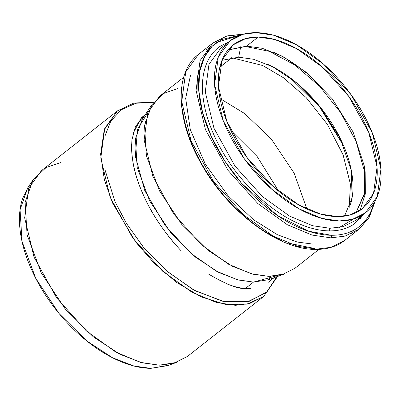 <?xml version="1.0" encoding="UTF-8"?>
<svg xmlns="http://www.w3.org/2000/svg" width="401" height="401" viewBox="0 0 401 401"><rect width="100%" height="100%" fill="white"/><g stroke="black" fill="none" stroke-linecap="round" stroke-linejoin="round"><path stroke-width="0.6" d="M184.004 77.047L159.648 96.2L147.829 112.47L144.124 139.954L152.836 176.335L173.768 214.059L201.307 244.675L228.57 264.249L251.417 273.798L268.84 276.384L282.013 274.735L294.971 268.249L319.006 249.342M250.981 288.535C244.154 288.905 236.866 287.642 229.121 284.74L227.192 283.988M180.625 250.294C163.548 231.638 150.971 212.831 142.901 193.868C134.275 174.911 130.631 156.881 131.969 139.779L135.468 126.475L144.701 114.937M277.332 275.758L267.046 291.798L248.901 301.502L223.743 301.477L194.936 290.69L167.072 271.337L143.779 247.628L126.551 223.583L115.087 201.743L105.017 169.929L104.962 135.904L110.876 121.027L121.328 109.689L135.929 103.232L153.573 102.32L135.819 103.257L121.182 109.794L110.756 121.222L104.907 136.155L105.057 170.129L115.087 201.743L126.33 223.217L143.192 246.921L166.049 270.454L193.563 289.938L222.289 301.176L247.688 301.773L266.269 292.524L276.986 276.675M277.602 276.449L263.602 296.534L249.622 303.532L235.397 305.316L216.59 302.524L191.929 292.219L162.5 271.091L132.776 238.039L110.18 197.317L100.771 158.044L104.771 128.38L117.533 110.821L104.275 129.688L100.616 154.275L104.375 179.753L112.561 202.986L135.789 242.114L153.999 263.051L176.295 282.214L201.066 296.835L225.663 304.489L247.206 304.138L263.602 296.534L187.493 356.399L173.508 363.396L159.287 365.176L142.099 362.815L119.894 354.253L93.288 336.8L65.233 308.986L41.258 272.891L27.113 234.851L25.103 202.39L33.007 179.869L46.12 167.528L61.012 162.49M145.418 102.039L145.743 102.039M153.763 102.08L133.864 103.047L117.533 110.821L41.423 170.681L28.661 188.244L24.662 217.908L34.065 257.181L56.661 297.903L86.39 330.955L115.814 352.083L140.48 362.389L159.287 365.176L176.585 362.414L167.633 365.652L150.781 368.344C140.701 368.253 129.899 365.657 118.37 360.549C106.846 355.441 95.468 348.213 84.245 338.865C73.027 329.517 62.812 318.76 53.604 306.595C44.396 294.424 36.897 281.778 31.103 268.645C25.313 255.517 21.669 242.901 20.175 230.806C18.682 218.705 19.448 208.049 22.481 198.826L28.471 186.711M168.741 365.251L150.781 368.344L134.039 366.043L112.405 357.702L86.481 340.695L59.147 313.597L35.789 278.429L22.01 241.372L20.05 209.743L27.749 187.798L33.007 179.869M147.568 113.142L146.816 113.568M145.493 114.31L141.187 118.019L133.077 133.508M131.608 144.33L131.563 148.3C132.044 162.465 135.623 177.192 142.305 192.485C148.841 207.898 158.205 223.267 170.39 238.595L174.931 244.024M208.169 273.833C225.848 284.279 238.254 289.161 245.382 288.479L253.502 282.093L237.317 279.738L216.174 271.081L190.911 253.347L165.077 225.452L144.771 190.59L135.338 156.159L137.518 129.287L147.748 112.676M276.159 275.933L253.502 282.093L245.382 288.479L248.224 288.605M151.854 104.711L142.375 119.022L135.418 138.841L137.187 167.407L149.633 200.881L170.736 232.645L195.422 257.121L218.836 272.485L238.374 280.013L253.502 282.093L268.725 279.662L284.865 273.823L268.84 276.384L252.916 274.194L232.349 266.264L207.698 250.089L181.708 224.324L159.498 190.886L146.39 155.648L144.53 125.578L151.854 104.711L163.854 93.363L177.498 88.656M281.843 240.585C270.179 235.417 258.67 228.104 247.322 218.65C235.968 209.192 225.633 198.31 216.319 186.004C207.006 173.693 199.417 160.901 193.558 147.613C187.698 134.33 184.014 121.568 182.505 109.333M373.657 203.688L372.84 206.415C369.772 215.743 364.649 222.906 357.471 227.908C350.294 232.906 341.607 235.362 331.411 235.272C321.216 235.181 310.284 232.555 298.625 227.387C286.961 222.219 275.457 214.906 264.104 205.447C252.75 195.994 242.415 185.112 233.101 172.801C223.788 160.495 216.199 147.698 210.34 134.415C204.48 121.132 200.796 108.37 199.287 96.135C197.773 83.894 198.555 73.112 201.618 63.784C204.685 54.451 209.808 47.288 216.986 42.29L240.931 34.942L221.407 39.639L212.249 46.205L204.635 56.571L199.723 71.248L198.731 90.235L202.6 112.741L211.583 137.162L225.056 161.382L241.638 183.342L277.407 215.487L308.494 231.197L331.411 235.272A1.89 1.419 90.5 0 1 330.9 237.863L312.068 235.066L287.362 224.745L257.888 203.583L228.114 170.475L205.482 129.688L196.064 90.355L200.069 60.646L212.851 43.057L226.856 36.045L242.976 34.306M228.7 41.894L220.064 46.356C213.202 51.138 208.304 57.99 205.372 66.907C202.44 75.829 201.698 86.14 203.142 97.839C204.585 109.543 208.109 121.744 213.713 134.445C219.312 147.147 226.565 159.382 235.472 171.152C244.379 182.916 254.259 193.322 265.116 202.365C275.968 211.407 286.976 218.4 298.123 223.342C309.276 228.279 319.722 230.796 329.472 230.881C339.221 230.966 347.527 228.62 354.394 223.838L364.023 213.939M243.928 34.05L226.911 35.93L212.851 43.057L198.52 54.33L185.738 71.919L181.733 101.628L191.152 140.962L213.783 181.748L243.557 214.856L273.031 236.019L297.737 246.339L316.569 249.136L330.815 247.352L344.825 240.339L330.815 247.352L316.569 249.136L297.737 246.339L273.031 236.019L243.557 214.856L213.783 181.748L191.152 140.962L181.733 101.628L185.738 71.919L198.52 54.33C174.174 72.601 175.859 119.653 201.172 163.573C227.487 211.397 278.65 249.958 315.838 249.397C327.281 249.477 336.94 246.46 344.825 240.339L359.156 229.066L345.151 236.079L330.9 237.863L345.151 236.079L359.156 229.066L369.396 217.071L375.231 200.966M374.76 201.838L368.599 218.264L359.156 229.066M256.234 32.656C246.65 32.571 238.485 34.877 231.738 39.579C224.991 44.275 220.179 51.012 217.297 59.779C214.415 68.551 213.683 78.686 215.101 90.19C216.525 101.689 219.989 113.683 225.492 126.17C231.001 138.656 238.134 150.686 246.886 162.25C255.643 173.818 265.357 184.049 276.023 192.936C286.695 201.828 297.512 208.7 308.474 213.558C319.437 218.415 329.707 220.886 339.291 220.971C348.875 221.056 357.04 218.745 363.787 214.049C370.534 209.347 375.346 202.615 378.228 193.843C381.11 185.077 381.842 174.941 380.424 163.438C379.005 151.934 375.542 139.939 370.033 127.453C364.524 114.967 357.396 102.942 348.639 91.373C339.883 79.804 330.168 69.579 319.502 60.686C308.83 51.799 298.013 44.927 287.051 40.07C276.088 35.213 265.818 32.742 256.234 32.656L273.657 35.243L296.504 44.787L323.767 64.361L351.306 94.982L372.238 132.706L380.95 169.087L377.246 196.565L365.421 212.836L352.469 219.322L339.291 220.971L321.868 218.385L299.021 208.836L271.758 189.262L244.224 158.646L223.292 120.922L214.575 84.541L218.279 57.057L230.104 40.787L243.056 34.306L256.234 32.656M258.174 37.047C267.307 37.128 277.101 39.483 287.552 44.115C298.003 48.742 308.314 55.298 318.484 63.769C328.66 72.245 337.918 81.994 346.269 93.027C354.614 104.054 361.411 115.518 366.664 127.423C371.912 139.327 375.216 150.761 376.569 161.728C377.922 172.696 377.226 182.36 374.479 190.721C371.727 199.076 367.141 205.497 360.71 209.979C354.273 214.46 346.489 216.66 337.356 216.58C328.218 216.495 318.424 214.144 307.973 209.512C297.522 204.881 287.211 198.33 277.041 189.853C266.865 181.377 257.607 171.628 249.262 160.6C240.911 149.573 234.114 138.104 228.866 126.2C223.613 114.295 220.309 102.862 218.956 91.894C217.603 80.927 218.299 71.268 221.046 62.907C223.798 54.546 228.385 48.125 234.821 43.644C241.252 39.163 249.036 36.967 258.174 37.047L274.78 39.509L296.565 48.611L322.554 67.273L348.81 96.466L368.765 132.43L377.07 167.112L373.537 193.312L362.268 208.826L349.918 215.006L337.356 216.58L320.745 214.114L298.961 205.011L272.971 186.35L246.72 157.157L226.76 121.192L218.455 86.511L221.989 60.31L233.257 44.802L245.607 38.616L258.174 37.047L246.655 46.105L227.999 49.965L246.655 46.105L258.174 37.047M220.796 48.11L208.971 64.381L205.267 91.864L213.979 128.24L234.911 165.964L262.449 196.585L289.712 216.159L312.559 225.708L329.983 228.289L343.161 226.64L356.113 220.159L343.161 226.64L329.983 228.289A1.89 1.419 -89.5 0 0 329.472 230.881A1.89 1.419 90.5 0 1 329.983 228.289L312.559 225.708L289.712 216.159L262.449 196.585L234.911 165.964L213.979 128.24L205.267 91.864L208.971 64.381L220.796 48.11L230.104 40.787M190.52 75.167L185.673 98.41L190.3 129.653L205.397 164.315L228.199 195.959L253.663 219.828L277.422 234.71L297.236 242.039L312.69 244.079M206.365 49.559L210.585 47.909M353.918 230.109L351.306 233.838M316.569 249.136A1.89 1.419 90.5 0 1 315.823 249.397A1.89 1.419 -89.5 0 0 316.569 249.136M287.998 243.096L314.63 248.47M212.851 43.057L200.069 60.646L196.064 90.355L205.482 129.688L228.114 170.475L257.888 203.583L287.362 224.745L312.068 235.066L330.9 237.863A1.89 1.419 -89.5 0 0 331.411 235.272M306.915 209.036L294.133 173.122L271.297 139.032L244.66 113.553L220.014 98.541L244.66 113.553L271.297 139.032L294.133 173.122L306.915 209.036M219.853 67.183L231.833 57.759L262.765 65.528L283.487 77.769L306.088 97.508L327.341 124.28L343.116 154.906L350.444 184.31L349.126 208.024L350.444 184.31L343.116 154.906L327.341 124.28L306.088 97.508L283.487 77.769L262.765 65.528L231.833 57.759L219.853 67.183M230.936 57.759L231.833 57.759A2.837 2.13 -89.5 0 0 232.019 57.599A2.837 2.13 90.5 0 1 231.833 57.759L230.936 57.759M230.67 130.145L257.131 156.475L278.715 191.232L257.131 156.475L230.67 130.145M268.891 279.602L270.419 276.374L268.891 279.602M145.147 121.754L146.21 120.962M289.943 77.624L294.55 81.328C305.001 90.03 314.509 100.049 323.086 111.378L343.782 146.139L319.627 106.947L289.823 77.533M273.923 52.366C284.655 57.122 295.246 63.854 305.697 72.561M196.931 98.686L197.332 76.877L202.821 60.496M356.013 212.72L364.454 194.154L364.359 166.099L353.08 131.984L332.163 98.746L306.865 72.736L282.575 56.33L262.284 48.305L246.655 46.105A2.837 2.13 90.5 0 1 245.532 46.501A2.837 2.13 -89.5 0 0 246.655 46.105L262.284 48.305L282.575 56.33L306.865 72.736L332.163 98.746L353.08 131.984L364.359 166.099L364.454 194.154L356.013 212.72M362.84 214.866L360.198 218.811M365.156 171.643L365.316 193.929L359.958 210.485M353.542 219.026L339.191 227.547M266.891 63.98C276.926 68.426 286.825 74.716 296.59 82.857C306.359 90.992 315.251 100.355 323.266 110.942C331.276 121.533 337.807 132.541 342.845 143.969C347.888 155.403 351.06 166.38 352.359 176.911C353.657 187.437 352.99 196.716 350.349 204.746M221.979 60.33L238.68 57.198L221.974 60.35M299.662 227.948L299.091 227.733M240.74 46.691L238.68 57.198L240.74 46.691M344.499 216.129L352.078 197.808L351.366 170.625L340.078 138.044L319.888 106.621L295.783 82.185L272.75 66.802L253.517 59.268L238.68 57.198M274.033 277.743L268.089 282.419M365.421 212.836L356.113 220.159M355.913 212.766L363.928 194.525L364.088 169.904L356.098 141.578L340.72 112.646L319.562 86.195L294.85 65.012L269.236 51.318L245.557 46.501L227.928 50.05"/></g></svg>
